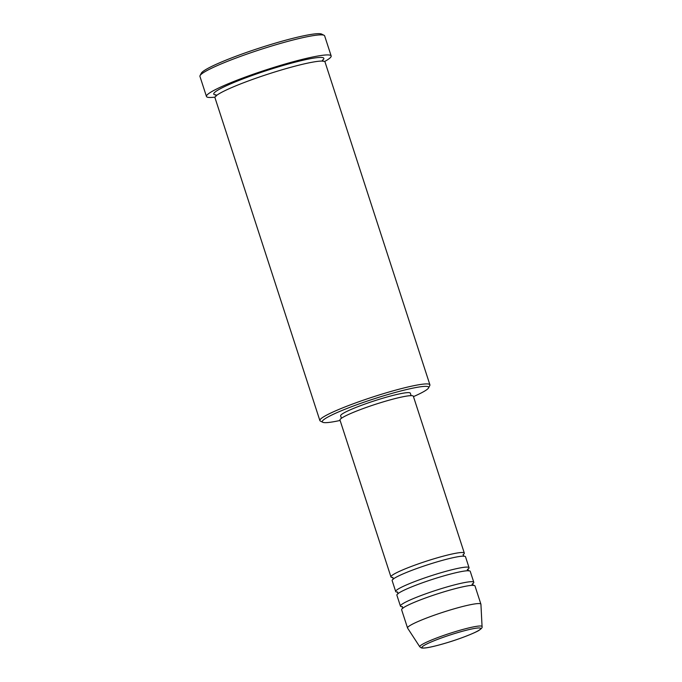 <?xml version="1.0" encoding="UTF-8"?>
<svg xmlns="http://www.w3.org/2000/svg" width="682" height="682" viewBox="0 0 682 682"><rect width="100%" height="100%" fill="white"/><g stroke="black" fill="none" stroke-linecap="round" stroke-linejoin="round"><path stroke-width="1.02" d="M392.977 577.535A38.567 4.032 -18 0 1 390.957 576.929A38.567 4.032 -18 0 1 431.501 559.555A38.567 4.032 -18 0 1 464.314 553.093A38.567 4.032 -18 0 1 463.027 554.773M397.717 592.121A38.567 4.032 -18 0 1 395.696 591.524L392.141 580.578A38.567 4.032 -18 0 1 432.686 563.204A38.567 4.032 -18 0 1 465.499 556.742L469.054 567.688A38.567 4.032 -18 0 1 467.289 569.7M395.696 591.524A38.567 4.032 -18 0 1 436.241 574.15A38.567 4.032 -18 0 1 469.054 567.688M402.465 606.716A38.567 4.032 -18 0 1 400.436 606.11L396.881 595.173A38.567 4.032 -18 0 1 437.426 577.799A38.567 4.032 -18 0 1 470.239 571.337L473.794 582.275A38.567 4.032 -18 0 1 472.029 584.295M400.436 606.11A38.567 4.032 -18 0 1 440.99 588.737A38.567 4.032 -18 0 1 473.794 582.275M407.546 628.003L401.621 609.759A38.567 4.032 -18 0 1 442.175 592.385A38.567 4.032 -18 0 1 474.979 585.923L480.904 604.167A38.567 4.032 -18 0 1 480.929 604.278L482.063 626.596A32.753 3.427 -18 0 0 454.186 631.984A32.753 3.427 -18 0 0 419.797 646.826L407.597 628.105A38.567 4.032 -18 0 1 407.546 628.003A38.567 4.032 -18 0 1 448.1 610.629A38.567 4.032 -18 0 1 480.904 604.167M413.471 396.617A55.924 5.848 162 0 0 428.56 387.913A55.924 5.848 162 0 0 381.093 396.6A55.924 5.848 162 0 0 322.782 422.277A55.924 5.848 162 0 0 340.113 420.453M322.782 422.277L320.37 421.067A57.851 6.044 -18 0 1 319.875 420.564A57.851 6.044 -18 0 1 380.692 394.503A57.851 6.044 -18 0 1 429.907 384.81A57.851 6.044 -18 0 1 429.796 385.509L428.56 387.913M200.056 75.608L201.301 73.213A63.631 6.649 -18 0 1 268.086 45.319A63.631 6.649 -18 0 1 321.665 34.1L324.078 35.311A65.566 6.854 162 0 0 268.87 46.87A65.566 6.854 162 0 0 200.056 75.608A65.566 6.854 162 0 0 199.937 76.401L206.458 96.469A65.566 6.854 -18 0 1 275.392 66.93A65.566 6.854 -18 0 1 331.162 55.95A65.566 6.854 -18 0 1 324.606 61.525M331.162 55.95L324.649 35.882A65.566 6.854 162 0 0 324.078 35.311M319.875 420.564L214.975 97.731A57.851 6.044 -18 0 1 275.801 71.67A57.851 6.044 -18 0 1 325.016 61.977L429.907 384.81M390.957 576.929L339.986 420.078A38.567 4.032 -18 0 1 380.539 402.704A38.567 4.032 -18 0 1 413.343 396.242L464.314 553.093M341.435 418.279L340.633 415.832A36.64 3.828 -18 0 1 379.158 399.328A36.64 3.828 -18 0 1 410.325 393.19L411.127 395.637M215.043 97.117A65.566 6.854 -18 0 1 206.458 96.469M448.236 642.342A30.886 3.231 162 0 0 480.563 628.949A30.886 3.231 162 0 0 454.442 633.604A30.886 3.231 162 0 0 422.107 646.996A30.886 3.231 162 0 0 448.236 642.342M216.041 94.96A57.851 6.044 -18 0 1 274.616 68.021A57.851 6.044 -18 0 1 322.398 60.459M419.797 646.826L421.331 647.9C424.289 648.71 433.249 646.868 448.21 642.359C463.666 637.661 477.75 631.566 479.386 630.074C481.611 628.506 482.506 627.346 482.063 626.596M392.696 577.347L393.301 579.223M397.435 591.933L398.041 593.809M402.175 606.528L402.789 608.404M215.751 94.687L216.203 96.094M323.055 61.371L322.603 59.973M473.24 585.514L472.635 583.639M468.5 570.919L467.886 569.044M463.76 556.333L463.146 554.449"/></g></svg>
